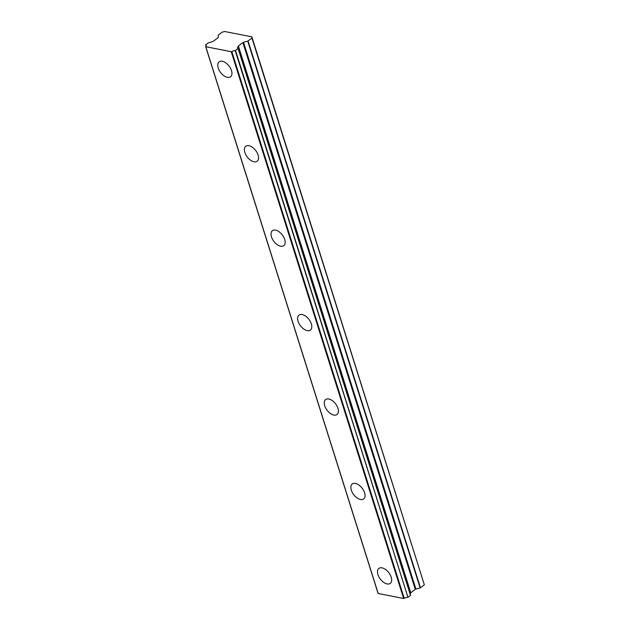<?xml version="1.0" encoding="UTF-8"?>
<svg xmlns="http://www.w3.org/2000/svg" width="630" height="630" viewBox="0 0 630 630"><rect width="100%" height="100%" fill="white"/><g stroke="black" fill="none" stroke-linecap="round" stroke-linejoin="round"><path stroke-width="0.94" d="M231.486 70.615A9.403 5.316 -127.3 0 0 225.823 62.89A9.403 5.316 -127.3 0 0 219.153 61.834A9.403 5.316 -127.3 0 0 218.224 68.016A9.403 5.316 -127.3 0 0 223.886 75.742A9.403 5.316 -127.3 0 0 230.556 76.797A9.403 5.316 -127.3 0 0 231.486 70.615M391.206 577.198A9.403 5.316 -127.3 0 0 385.544 569.473A9.403 5.316 -127.3 0 0 378.882 568.417A9.403 5.316 -127.3 0 0 377.953 574.591A9.403 5.316 -127.3 0 0 383.615 582.317A9.403 5.316 -127.3 0 0 390.277 583.38A9.403 5.316 -127.3 0 0 391.206 577.198M364.589 492.77A9.403 5.316 -127.3 0 0 358.927 485.045A9.403 5.316 -127.3 0 0 352.264 483.982A9.403 5.316 -127.3 0 0 351.335 490.164A9.403 5.316 -127.3 0 0 356.989 497.889A9.403 5.316 -127.3 0 0 363.66 498.952A9.403 5.316 -127.3 0 0 364.589 492.77M337.964 408.342A9.403 5.316 -127.3 0 0 332.301 400.617A9.403 5.316 -127.3 0 0 325.639 399.554A9.403 5.316 -127.3 0 0 324.71 405.736A9.403 5.316 -127.3 0 0 330.372 413.461A9.403 5.316 -127.3 0 0 337.034 414.516A9.403 5.316 -127.3 0 0 337.964 408.342M311.346 323.907A9.403 5.316 -127.3 0 0 305.684 316.181A9.403 5.316 -127.3 0 0 299.022 315.126A9.403 5.316 -127.3 0 0 298.092 321.308A9.403 5.316 -127.3 0 0 303.755 329.033A9.403 5.316 -127.3 0 0 310.417 330.089A9.403 5.316 -127.3 0 0 311.346 323.907M284.721 239.479A9.403 5.316 -127.3 0 0 279.058 231.753A9.403 5.316 -127.3 0 0 272.396 230.69A9.403 5.316 -127.3 0 0 271.467 236.872A9.403 5.316 -127.3 0 0 277.129 244.598A9.403 5.316 -127.3 0 0 283.791 245.661A9.403 5.316 -127.3 0 0 284.721 239.479M258.103 155.051A9.403 5.316 -127.3 0 0 252.441 147.326A9.403 5.316 -127.3 0 0 245.779 146.262A9.403 5.316 -127.3 0 0 244.85 152.444A9.403 5.316 -127.3 0 0 250.512 160.17A9.403 5.316 -127.3 0 0 257.174 161.225A9.403 5.316 -127.3 0 0 258.103 155.051M205.797 46.715L205.734 46.447A3.071 1.362 -17.5 0 0 206.223 45.336A3.071 1.362 -17.5 0 0 205.703 44.84L208.617 42.619A3.079 1.362 -17.5 0 0 212.003 41.675L212.909 41.399A0.921 0.409 162.5 0 0 213.531 41.108A0.921 0.409 162.5 0 1 213.531 41.108L218.027 37.682A0.945 0.417 162.5 0 0 218.271 37.312L218.24 35.138L222.122 32.177L224.682 31.5L251.858 36.839L251.945 38.044L247.748 41.147L420.147 587.932L415.91 589.058A0.945 0.417 -17.5 0 0 415.28 589.349L410.791 592.775A0.921 0.409 -17.5 0 0 410.547 593.145L238.093 46.809A3.079 1.362 -17.5 0 0 237.605 47.919A3.079 1.362 -17.5 0 0 238.124 48.415L235.203 50.636A3.071 1.362 -17.5 0 0 231.824 51.581L231.234 51.715L403.633 598.5L378.197 593.499L205.797 46.715L231.234 51.715M238.108 48.581L410.508 595.366L238.156 48.526M238.171 46.659L238.148 46.352A0.921 0.409 162.5 0 1 238.384 45.982L242.881 42.564A0.945 0.417 162.5 0 1 243.511 42.273L247.748 41.147M251.858 36.839L424.344 584.829L420.462 587.79L248.062 40.997M238.093 46.809L410.571 593.444M410.5 595.374L407.949 597.319L235.541 50.534M235.203 50.636L407.949 597.319M407.602 597.429A3.071 1.362 -17.5 0 0 404.224 598.366L403.633 598.5M410.791 592.775L238.384 45.982M251.945 38.044L424.344 584.829M410.547 593.145L238.148 46.352M404.224 598.366L231.824 51.581M206.081 46.037L205.703 44.84M242.881 42.564L415.28 589.349M415.91 589.058L243.511 42.273M238.171 48.463L410.571 595.248M205.656 46.62L378.063 593.405M205.656 44.793L206.057 46.077"/></g></svg>
